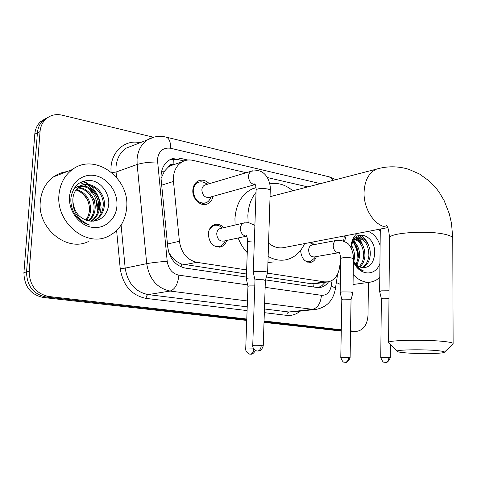 <?xml version="1.0" encoding="UTF-8"?>
<svg xmlns="http://www.w3.org/2000/svg" width="477" height="477" viewBox="0 0 477 477"><rect width="100%" height="100%" fill="white"/><g stroke="black" fill="none" stroke-linecap="round" stroke-linejoin="round"><path stroke-width="0.72" d="M226.688 240.462C225.651 243.771 223.707 245.911 220.869 246.883C213.416 247.557 209.23 243.282 208.318 234.058C208.705 229.359 210.685 226.253 214.262 224.733C217.727 223.647 220.911 224.631 223.796 227.678M316.346 256.602C315.321 259.726 313.502 261.635 310.903 262.32C304.809 262.445 301.375 258.468 300.599 250.383M213.01 196.345C212.241 200.048 210.381 202.582 207.423 203.941C200.877 207.101 192.13 198.969 192.827 190.204C193.167 185.786 194.968 182.703 198.223 180.95C202.123 179.322 205.82 180.24 209.308 183.705M168.047 167.314L170.176 165.877L173.89 164.297C171.279 163.85 169.329 164.851 168.047 167.314L164.47 171.177L161.041 178.499M266.351 276.994L311.529 283.761L313.991 283.863L327.502 281.961M168.852 252.56L171.326 256.256C174.26 259.977 177.647 262.547 181.481 263.978L246.484 274.019M175.095 164.207L174.212 164.368M267.454 273.13L324.652 281.889L328.307 281.841C334.294 280.369 338.008 275.76 339.457 268.014L340.763 259.5M343.601 240.998L344.376 235.954M246.317 172.698L192.911 160.367C189.101 159.521 185.541 159.998 182.22 161.792C175.846 165.787 172.93 172.334 173.479 181.445L179.406 241.279C181.332 252.971 187.145 259.983 196.834 262.32L246.633 269.94M307.82 186.901L267.406 177.569M311.606 242.25L314.17 244.623M246.788 319.035L48.702 296.491C35.996 293.665 29.496 285.27 29.204 271.312L40.044 131.622L37.409 132.88C37.868 127.836 39.758 123.704 43.085 120.49L48.487 117.08L43.085 120.49C39.758 123.704 37.868 127.836 37.409 132.88L26.545 271.944L37.409 132.88L34.797 134.12C35.256 129.1 37.14 124.986 40.462 121.784L45.84 118.385M48.702 296.491L45.977 296.998C33.307 294.19 26.831 285.836 26.545 271.944C26.831 285.836 33.307 294.19 45.977 296.998L246.764 319.733L45.977 296.998L43.282 297.499C30.647 294.708 24.19 286.397 23.916 272.564L34.797 134.12M368.429 282.408L368.011 315.178C367.379 324.616 363.629 330.012 356.766 331.372L350.523 331.7M341.264 330.436L264.031 321.689L341.264 330.436M341.252 331.074L264.008 322.374M246.74 320.425L43.282 297.499M82.754 181.26L85.926 183.043M88.68 185.052L96.008 193.68M99.294 201.366L100.486 212.259M40.044 131.622C40.503 126.56 42.399 122.41 45.732 119.184C50.306 115.112 55.737 113.77 62.04 115.154L153.511 137.233M354.906 331.342L350.541 330.841M341.276 329.792L264.049 321.003M80.273 182.405L84.047 184.635M84.304 184.82L86.558 186.59M88.197 188.123L92.115 192.887M95.895 200.435L97.713 211.949M353.54 242.727C356.468 247.736 357.917 253.257 357.893 259.285M187.825 160.033L180.556 158.358C176.651 157.493 173.014 158 169.639 159.884C163.414 163.873 160.57 170.301 161.101 179.173L167.785 247.289C169.687 258.862 175.482 265.784 185.165 268.056L246.376 277.077M265.522 279.898L316.853 287.464L320.353 287.428C323.65 286.808 326.381 284.93 328.534 281.8M170.551 159.401L177.372 159.455L183.973 160.964M325.064 282.306L321.987 285.622L318.237 287.583M344.555 241.416L346.159 235.614M378.547 229.389L380.264 231.5M357.792 235.65L359.294 237.79M359.563 238.208L363.373 246.454M353.415 261.384L354.172 262.857C356.79 267.329 360.052 270.077 363.957 271.121C359.485 269.332 355.973 265.945 353.421 260.955M350.965 247.784C352.187 227.1 376.538 233.73 374.606 254.617C373.443 263.322 369.466 267.675 362.669 267.68C358.937 267.269 355.854 264.92 353.427 260.627M379.925 263.453C375.441 276.708 359.539 276.034 353.409 261.724M361.864 267.579C365.972 265.295 368.316 261.193 368.894 255.273C368.554 244.671 364.756 238.935 357.494 238.059M362.532 267.669C367.01 265.576 369.58 261.372 370.23 255.052C371.052 245.428 364.172 236.139 357.768 237.981C354.071 239.049 351.829 242.364 351.036 247.921M359.109 266.619C361.787 263.93 363.289 260.442 363.605 256.149C363.599 247.569 360.731 241.988 355.001 239.394M359.807 266.953C362.848 264.3 364.553 260.627 364.923 255.934C364.851 246.853 361.739 241.195 355.598 238.947M356.218 264.443L358.376 257.014C358.549 250.526 356.689 245.542 352.795 242.054M356.957 265.134L359.676 256.799C359.813 249.763 357.69 244.57 353.308 241.231M353.862 261.396L354.494 257.658C354.739 253.132 353.719 249.095 351.442 245.542M357.213 238.089L357.768 237.981M354.28 239.192L353.922 239.12M354.894 238.828L354.172 238.774M353.147 254.372L351.102 247.36M350.816 247.509C351.334 241.392 353.385 236.735 356.975 233.533M368.172 231.387C373.682 233.539 377.665 238.214 380.115 245.416M379.775 277.542L375.643 280.512L370.999 282.062C364.619 282.956 358.692 280.434 353.207 274.49M340.316 284.37L336.339 282.479M353.6 250.067L351.561 245.083M358.483 248.302L353.982 240.378M363.462 246.71L360.988 241.708L357.732 238.041M357.684 237.999L356.027 236.819M368.524 245.214C366.461 240.044 363.48 236.634 359.592 234.97M355.174 242.823L353.624 240.813M360.26 241.72L357.106 238.184M357.029 238.118L355.675 237.129M365.412 240.605L359.026 235.131M58.951 194.926C59.983 183.943 64.455 175.476 72.373 169.538C94.679 152.205 129.786 177.993 126.697 207.477C125.487 221.227 119.214 230.886 107.891 236.449C86.242 247.42 55.952 222.699 58.951 194.926M88.275 241.595C66.953 252.303 37.284 228.453 40.301 201.521C41.338 190.872 45.756 182.643 53.543 176.836C57.604 173.968 62.088 172.227 66.995 171.619M74.978 214.358C78.788 220.016 83.696 223.582 89.7 225.066C78.616 220.368 72.999 212.307 72.856 200.889C73.971 212.313 79.671 219.05 89.95 221.107C100.271 221.417 106.496 216.26 108.625 205.617C110.139 194.348 101.959 182.59 91.775 180.64C80.208 179.65 73.255 185.404 70.912 197.913C70.471 203.709 71.824 209.188 74.978 214.358M116.948 205.67C116.215 219.247 104.69 229.497 91.924 227.308C79.146 225.329 68.432 210.953 69.535 196.888C70.453 182.78 82.765 172.942 95.34 175.655C107.939 178.159 117.861 192.124 116.948 205.67M92.878 221.25L93.689 220.881C99.133 217.929 102.263 213.207 103.098 206.708C105.232 192.1 88.758 179.37 78.401 186.918L79.54 186.513C75.384 189.464 73.148 193.763 72.85 199.416L72.856 200.889M93.212 221.233L94.845 220.541C100.289 217.59 103.426 212.855 104.26 206.35C106.395 191.712 89.909 178.958 79.54 186.513M90.88 221.209C95.311 218.061 97.851 213.702 98.495 208.139C100.611 193.692 84.34 181.081 73.995 188.457M91.429 221.245C96.199 218.138 98.936 213.654 99.639 207.787C101.768 193.251 85.347 180.61 75.014 188.129M88.454 220.893C91.656 217.774 93.486 213.988 93.951 209.552C95.185 199.153 87.184 188.361 77.697 187.974M89.086 221C92.58 217.84 94.577 213.911 95.084 209.2C96.354 198.521 87.893 187.509 78.168 187.55M85.854 220.177L88.323 215.783L89.479 210.941C89.658 200.262 85.15 193.268 75.95 189.959M86.516 220.404C88.865 217.506 90.225 214.233 90.588 210.595C90.719 199.535 85.979 192.475 76.362 189.417M78.192 190.722C83.314 193.507 86.892 197.824 88.919 203.679M438.399 350.738C425.001 349.224 395.767 349.641 397.019 351.275C397.144 351.77 399.332 352.235 403.578 352.664C416.212 354.017 442.805 353.803 444.331 352.294C444.993 351.758 443.02 351.239 438.399 350.738M388.94 343.011L388.594 342.373C388.761 340.029 427.434 339.433 444.999 341.598C450.682 342.265 453.388 342.969 453.12 343.714L444.457 352.175M273.852 195.689L270.048 196.721M248.123 222.592L247.867 215.598C248.314 206.249 251.033 198.51 256.036 192.386M269.726 183.878C277.858 182.369 285.556 184.671 292.812 190.782M235.113 225.031L234.934 218.722C236.061 203.727 242.006 193.71 252.756 188.677L256.042 187.604M268.557 243.115C273.822 247.348 279.242 248.773 284.835 247.39L387.7 227.636M304.636 243.586C300.713 252.106 294.804 257.437 286.904 259.577C280.661 261.038 274.406 259.983 268.134 256.405M273.661 261.915L267.937 262.559M247.259 252.661C243.383 248.565 240.348 243.669 238.148 237.987M389.047 290.779L381.522 290.845L379.644 291.53M388.982 298.25L382.733 298.208L381.361 298.656M207.34 184.289L206.165 183.567C203.435 181.689 200.716 181.343 198.009 182.542C195.123 184.08 193.531 186.805 193.233 190.705C194.33 199.994 198.623 204.019 206.106 202.779C208.443 201.717 210.011 199.78 210.816 196.953M206.004 184.682L204.764 185.052C203.005 185.976 202.033 187.622 201.854 190.001C202.528 195.63 205.128 198.056 209.647 197.281L255.219 184.569M267.615 272.671C267.812 272.272 266.905 271.914 264.908 271.586L254.73 271.461L253.293 272.248M263.25 345.837L265.367 280.506L263.399 279.76L256.054 279.659L254.986 280.172M313.431 244.761L309.8 242.596M312.298 244.975L311.857 245.059C309.877 245.727 308.792 247.432 308.607 250.163C309.036 254.76 310.98 257.02 314.438 256.93L338.736 252.703M352.92 292.753L350.917 292.019L341.848 291.888L340.184 292.532M350.112 357.72L351.036 299.747L349.581 299.24L343.035 299.139L341.812 299.562M305.417 261.032L309.901 261.807L314.122 258.486L315.512 256.745M222.449 227.994L221.656 227.451C219.122 225.317 216.451 224.709 213.66 225.615L209.469 229.3M221.012 228.328L220.112 228.537C218.067 229.389 216.934 231.154 216.719 233.831C217.244 239.072 219.623 241.487 223.844 241.07L246.543 236.175M254.515 277.918L247.694 278.079L246.341 278.783M254.79 285.884L248.952 285.92L247.951 286.379M213.052 245.112C215.27 246.609 217.536 247.026 219.849 246.359C222.36 245.512 224.124 243.652 225.15 240.79M161.608 171.261L164.47 171.177M313.645 286.993L313.991 283.863M181.141 266.929L181.481 263.978M170.355 256.328L171.326 256.256M173.89 164.297L173.765 159.044M311.529 283.761L324.652 281.889M184.468 264.729L196.834 262.32M167.463 244.015L179.406 241.279M161.685 185.165L173.479 181.445M23.916 272.564L29.204 271.312M329.404 176.907L333.554 180.24M320.431 183.639L170.587 148.252C163.068 147.321 158.68 151.072 157.428 159.497L167.218 261.342C168.482 269.076 172.37 273.691 178.881 275.175L247.646 284.888M247.432 300.981L170.11 291.059C157.064 288.257 149.265 279.128 146.707 263.662L137.149 164.476L137.048 159.467C137.752 150.708 141.198 144.185 147.387 139.898L153.958 137.126M133.793 145.187L126.226 148.126C120.121 152.324 116.704 158.668 115.983 167.165L116.066 172.024L137.149 164.476C142.593 162.824 149.373 162.001 157.488 162.007M300.116 311.147C296.151 314.48 291.691 315.887 286.737 315.363L264.324 312.662M247.092 310.587L146.075 298.399C131.622 295.43 123.006 285.526 120.228 268.682L116.626 230.552M111.111 172.012C109.269 153.415 124.3 138.783 140.041 142.754M265.14 287.363L321.426 295.311C326.596 295.519 329.863 292.419 331.235 286.015C334.246 287.22 335.593 288.341 335.277 289.372C333.101 300.522 326.781 307.176 316.317 309.329L312.513 309.334L288.835 311.994L292.61 311.982L315.756 309.394M167.218 261.342C159.097 261.861 152.258 262.636 146.707 263.662L125.171 268.122C127.633 283.099 135.289 291.924 148.132 294.601L247.223 306.854M111.833 172.614L116.066 172.024L116.573 177.361M121.092 225.084L125.171 268.122L120.228 268.682M178.881 275.175C177.939 284.107 175.017 289.396 170.11 291.059L148.132 294.601C146.988 295.001 146.302 296.265 146.075 298.399M321.426 295.311C320.711 303.289 317.736 307.963 312.513 309.334L264.628 303.187M264.443 308.983L288.835 311.994L287.387 313.079L286.737 315.363M331.235 286.015L332.105 280.398M165.823 137.042L166.151 137.12C169.24 138.354 170.718 142.063 170.587 148.252M177.372 159.455L180.556 158.358M354.721 244.033C356.945 248.338 358.132 252.983 358.287 257.974M82.414 181.391L84.733 182.637M86.182 183.567L87.267 184.343M88.03 184.933L93.963 191.194M80.553 182.25L84.453 184.551M84.769 184.778L87.333 186.847M89.223 188.701C94.887 194.95 97.839 202.26 98.077 210.631M83.666 180.962L89.014 184.48M91.495 186.745C97.111 192.607 100.301 199.577 101.082 207.656M453.12 343.47L452.762 238.56C453.025 236.956 450.366 235.537 444.797 234.285C427.589 230.212 389.709 232.752 389.512 237.779L389.5 238.566M380.02 168.208L376.556 169.114C368.793 172.734 364.625 180.521 364.052 192.469C363.569 208.336 373.968 224.9 385.368 226.909L387.503 227.213M388.904 357.446C388.672 360.35 387.527 361.995 385.47 362.377L385.601 362.389C385.297 361.703 387.145 364.666 390.269 357.732L380.759 357.535M379.62 291.429L381.356 298.608L380.759 357.5C382.083 360.94 383.281 362.514 384.355 362.234L385.058 362.359M261.247 345.479C260.943 348.717 259.798 350.565 257.813 351.018L259.136 350.905C260.752 350.744 262.123 349.081 263.244 345.92L261.247 345.479C257.02 345.187 254.181 345.199 252.738 345.515L252.732 345.604M254.986 280.011L252.738 345.515C252.261 348.973 257.151 351.495 256.56 350.839L257.419 351.006M252.667 170.802L251.457 171.171C249.662 172.125 248.684 173.867 248.523 176.383C248.761 180.807 250.652 183.52 254.193 184.516L255.207 184.545M267.621 272.445L270.244 190.585C270.441 189.989 269.559 189.458 267.597 188.999L267.239 188.922C261.652 188.153 257.95 188.433 256.131 189.751L256.119 190.102M348.639 357.458C348.395 360.32 347.304 361.942 345.366 362.317L345.551 362.329C345.133 361.81 347.357 364.255 350.106 357.762L340.787 357.541M340.161 292.419L341.806 299.502L340.787 357.494C342.045 360.886 343.219 362.442 344.293 362.174L344.996 362.305M336.899 240.336L336.47 240.414C334.472 241.094 333.387 242.841 333.214 245.655C333.471 249.638 335.075 251.987 338.026 252.709L338.962 252.667M352.92 292.645L353.451 258.802L351.167 257.86C345.914 257.318 342.456 257.508 340.781 258.445L340.781 258.582M253.824 348.979C253.508 352.026 252.422 353.761 250.568 354.172L250.21 354.161M244.665 222.795L243.807 223.003C241.738 223.868 240.599 225.687 240.396 228.447C240.623 232.74 242.453 235.298 245.893 236.115L246.526 236.139M254.348 241.016C250.58 240.957 248.344 241.261 247.646 241.922L247.635 242.173M253.752 348.884L245.721 348.991M220.869 246.883L219.509 247.169M310.903 262.32L310.259 262.428M207.423 203.941L205.337 204.502M170.176 165.877L182.22 161.792M94.452 201.628L94.917 199.392M40.462 121.784L45.732 119.184M350.523 331.885L356.766 331.372M335.891 179.638L329.756 176.991L166.151 137.12C159.521 135.546 153.266 136.47 147.387 139.898L133.727 145.211M335.337 288.979L337.633 274.042M319.62 287.53L320.353 287.428M370.104 282.181L353.052 284.495M72.373 169.538L53.543 176.836M94.845 220.541L93.689 220.881M270.393 196.584L376.556 169.114C387.139 165.996 397.83 166.044 408.628 169.263L419.516 174.016L429.252 181.016L436.628 188.814L439.377 192.541L444.135 200.584L449.334 213.857L451.492 223.308L452.762 238.035M397.019 351.275L388.522 342.587M386.847 226.038L386.131 225.239C386.281 226.187 388.463 224.649 389.512 237.779L388.594 342.373M256.06 187.771L252.756 188.677M380.288 229.055L379.632 291.399M390.269 357.696L390.383 344.483M198.009 182.542L195.23 183.389M204.764 185.052L251.457 171.171L258.146 170.605C268.623 172.65 270.918 186.364 270.25 190.251M253.269 271.973L256.131 189.751C256.018 186.477 255.529 184.516 254.664 183.866L255.046 184.265M254.968 280.041L253.245 272.021M204.251 203.285L201.348 204.078M265.385 280.375L267.573 272.713M311.857 245.059L336.47 240.414L340.602 240.241C346.063 242.089 348.985 243.795 349.367 245.345C349.593 245.422 353.195 249.781 353.457 258.671M339.004 252.673L338.891 252.619C339.368 251.945 339.994 253.883 340.781 258.445L340.167 292.389M309.293 261.909L307.695 262.183M351.042 299.687L352.902 292.783M255.589 350.458C251.725 356.033 250.962 353.576 250.819 354.184L249.411 354.012C249.984 354.638 245.267 352.241 245.721 348.908L247.957 286.236M213.66 225.615L212.021 226.009M220.112 228.537L243.807 223.003L248.666 222.646L254.891 225.388M246.4 235.948L245.971 235.531C246.746 235.286 247.301 237.415 247.646 241.922L246.323 278.544M247.945 286.26L246.299 278.58M218.561 246.633L216.808 247.003"/></g></svg>

